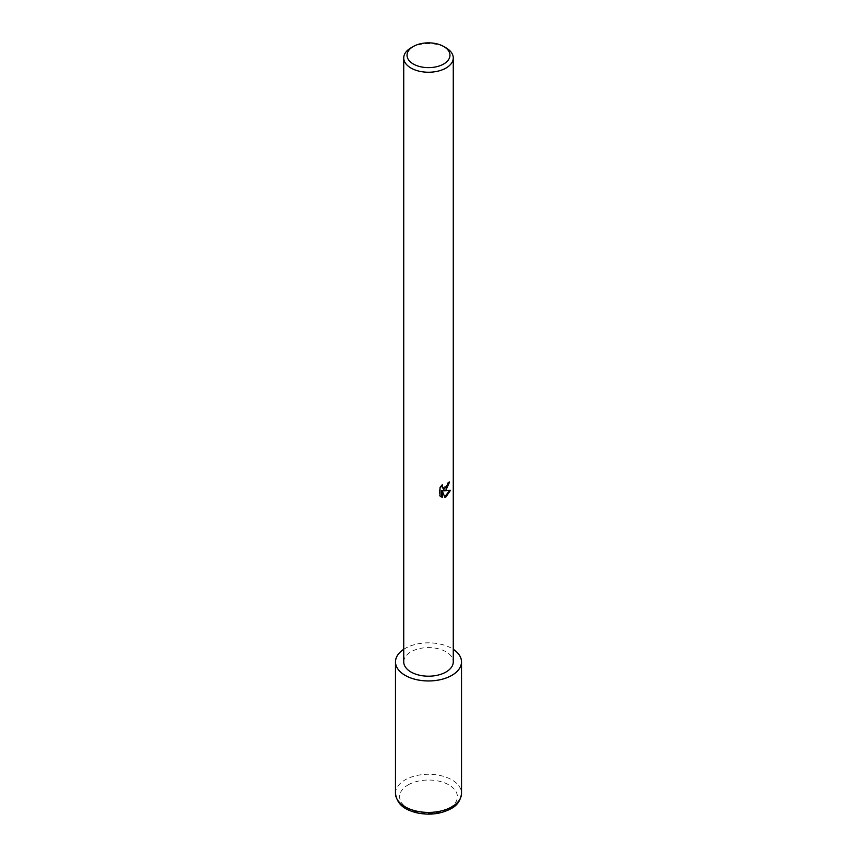 <?xml version="1.0" encoding="UTF-8"?>
<svg xmlns="http://www.w3.org/2000/svg" width="857" height="857" viewBox="0 0 857 857"><rect width="100%" height="100%" fill="white"/><g stroke="black" fill="none" stroke-linecap="round" stroke-linejoin="round"><path stroke-width="0.64" stroke-dasharray="4.29 3.21" d="M403.733 661.893A24.767 14.301 180 0 1 410.985 651.791A24.767 14.301 180 0 1 437.981 648.685A24.767 14.301 180 0 1 453.267 661.893M448.929 482.598L448.972 481.677A23.942 13.819 180 0 1 447.472 482.941L447.215 484.601L442.951 488.115M447.472 482.941L448.061 483.284M449.646 490.579L449.807 490.043L443.048 490.493M449.807 490.043L450.428 490.397M441.687 490.558L444.847 497.306M441.687 485.812L442.03 484.494L439.405 487.708L439.405 495.678L440.016 496.032M439.405 495.678L440.798 496.696M439.405 487.708L440.016 488.062M442.03 484.494L442.619 484.837M448.972 481.677L449.571 482.03M410.985 47.831A24.767 14.301 180 0 1 446.015 47.831M403.733 649.285A33.016 19.068 180 0 1 405.147 648.417A33.016 19.068 180 0 1 453.267 649.285M395.473 793.336A33.027 19.068 180 0 1 405.147 779.859A33.027 19.068 180 0 1 441.141 775.724A33.027 19.068 180 0 1 461.527 793.336M408.071 784.916A28.892 16.679 180 0 1 448.929 784.916A28.892 16.679 180 0 1 448.929 808.505A28.892 16.679 180 0 1 408.071 808.505A28.892 16.679 180 0 1 408.071 784.916M403.733 649.327A32.984 19.036 180 0 1 405.179 648.438A32.984 19.036 180 0 1 453.267 649.327M441.087 496.878L440.487 496.535"/><path stroke-width="1.29" d="M446.015 489.936L443.637 490.825L450.428 490.397L446.015 496.814L444.847 497.306L442.276 490.9L442.276 497.36L440.016 496.032L440.016 488.062L442.619 484.837L442.276 486.412L443.23 488.308L446.015 487.794L448.061 483.284A24.767 14.301 0 0 0 449.571 482.03L446.015 489.936M443.68 46.482L446.015 47.831A24.767 14.301 180 0 1 453.267 57.933A24.767 14.301 180 0 1 446.015 68.046A24.767 14.301 180 0 1 419.019 71.152A24.767 14.301 180 0 1 403.733 57.933A24.767 14.301 180 0 1 410.985 47.831L413.32 46.482A21.468 12.394 180 0 1 443.68 46.482A21.468 12.394 180 0 1 443.68 64.007A21.468 12.394 180 0 1 413.32 64.007A21.468 12.394 180 0 1 413.32 46.482L410.985 47.831M453.267 57.933L453.267 661.893A24.767 14.301 180 0 1 446.015 672.006A24.767 14.301 180 0 1 419.019 675.112A24.767 14.301 180 0 1 403.733 661.893L403.733 57.933M448.929 482.598L443.048 490.493L443.637 490.825M444.665 496.835L449.646 490.579M440.798 496.696L441.687 497.017L441.687 490.558L442.276 490.9M441.687 497.017L442.276 497.36M442.951 488.115L441.687 485.812M453.267 649.285A33.016 19.068 180 0 1 461.516 661.893A33.016 19.068 180 0 1 451.853 675.38A33.016 19.068 180 0 1 415.859 679.515A33.016 19.068 180 0 1 395.484 661.893A33.016 19.068 180 0 1 403.733 649.285M461.516 661.893L461.527 793.336A33.027 19.068 180 0 1 451.853 806.823A33.027 19.068 180 0 1 415.859 810.958A33.027 19.068 180 0 1 395.473 793.336L395.484 661.893M453.267 649.327A32.984 19.036 180 0 1 451.821 675.359A32.984 19.036 180 0 1 405.939 675.787A32.984 19.036 180 0 1 403.733 649.327M443.23 488.308L442.64 487.965M461.527 793.336C460.67 800.47 457.156 805.591 450.996 808.708C440.616 814.182 429.003 815.5 416.138 812.682C407.054 810.079 397.273 806.33 395.473 793.336"/></g></svg>
